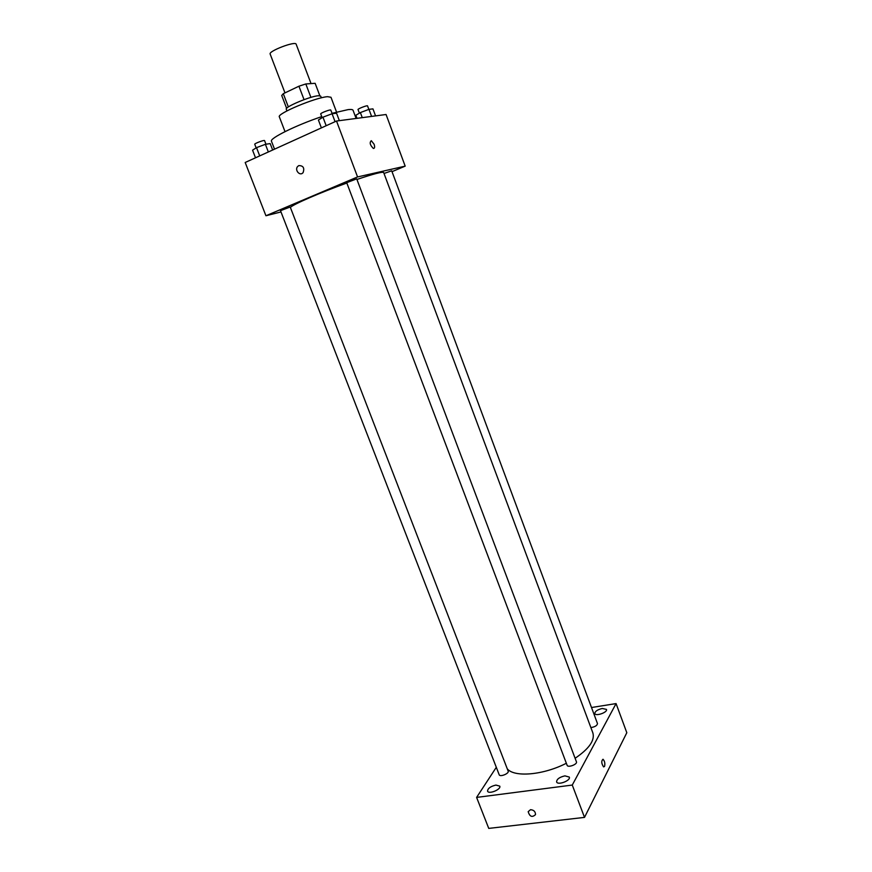 <?xml version="1.0" encoding="UTF-8"?>
<svg xmlns="http://www.w3.org/2000/svg" width="872" height="872" viewBox="0 0 872 872"><rect width="100%" height="100%" fill="white"/><g stroke="black" fill="none" stroke-linecap="round" stroke-linejoin="round"><path stroke-width="1.31" d="M311.042 83.603L296.142 44.189C295.641 40.744 268.26 51.143 270.156 54.053L284.981 92.879M288.349 106.951L283.291 93.696L281.721 95.484L286.637 108.346M283.291 93.696L298.933 86.208L305.81 83.963L315.141 83.309L319.828 95.713M310.901 97.381L305.81 83.963M286.932 110.908L286.288 109.218C284.381 107.103 310.356 96.16 318.389 95.735L320.711 96.138L321.354 97.838M304.045 99.648L298.933 86.208M285.013 131.628L279.356 116.881C276.446 113.829 315.719 97.348 327.589 96.683L330.978 97.272L336.538 112.063M332.025 113.338L348.048 109.621C351.078 109.283 352.746 109.501 353.051 110.264L356.114 118.45M274.527 149.167L271.475 141.253C269.241 138.495 296.022 125.23 321.724 116.619M280.991 211.951L265.938 215.755L245.185 162.486L336.505 121.034L386.067 114.505L405.186 166.138L392.019 171.653M265.938 215.755L357.564 176.94L336.505 121.034M357.564 176.94L405.186 166.138M374.11 144.251C374.971 147.074 374.72 148.48 373.358 148.447C370.044 145.123 369.357 142.528 371.308 140.686L374.11 144.251C374.971 147.074 374.72 148.48 373.358 148.447C370.033 145.123 369.357 142.528 371.308 140.686L374.099 144.251M575.106 758.28C589.08 748.797 595.009 740.339 592.862 732.905L383.669 172.558C382.612 171.522 373.707 173.833 356.953 179.469M346.849 183.022C320.787 192.374 293.112 204.386 290.365 207.405M290.213 207.002L280.49 210.664L499.198 774.761C499.918 777.301 509.335 773.519 508.169 771.153L290.213 207.002M356.713 178.858L346.707 182.673L567.116 765.289C567.868 767.981 577.646 764.33 576.436 761.812L356.713 178.858M590.878 727.586C594.955 726.921 597.157 725.591 597.484 723.575L391.702 170.814L384.018 173.474M298.813 165.604C303.26 165.615 304.688 167.958 303.085 172.612C300.088 176.569 294.322 170.138 297.614 166.508L298.813 165.604C303.26 165.615 304.688 167.958 303.096 172.612C300.088 176.569 294.322 170.138 297.614 166.508L298.813 165.604M566.353 763.262C543.354 775.121 514.306 777.562 507.275 768.832M496.31 767.306L476.603 797.411L572.272 785.062L616.068 703.584L591.499 707.519M564.936 775.862C559.519 777.126 556.739 779.132 556.609 781.89C557.666 785.639 570.986 780.593 569.296 777.083L564.936 775.862M602.279 708.478C597.462 709.644 594.977 711.334 594.824 713.536C595.641 716.642 607.86 712.304 606.454 709.405L602.279 708.478M495.928 785.073C490.544 786.359 487.764 788.375 487.557 791.122C488.582 794.654 501.4 789.411 499.765 786.141L495.928 785.073M476.603 797.411L488.745 828.4L584.513 817.391L572.272 785.062M530.514 809.696C533.795 809.946 535.463 811.592 535.517 814.612C532.16 817.696 529.718 816.715 528.181 811.668L530.514 809.696L528.181 811.668M584.513 817.391L626.815 732.72L616.068 703.584M604.558 766.423L603.598 766.902C601.375 763.48 601.179 760.929 603.01 759.25C604.699 761.049 605.212 763.436 604.558 766.423L603.598 766.902C601.375 763.48 601.179 760.929 603.01 759.25C604.699 761.049 605.212 763.436 604.558 766.423M535.517 814.601C532.16 817.685 529.718 816.715 528.192 811.668M255.518 157.799L252.564 150.191L256.521 147.641L265.393 144.316L270.178 143.586L272.663 150.017M259.714 155.892L256.521 147.641M268.347 151.968L265.393 144.316M265.96 144.229L264.554 140.599C264.489 139.716 254.188 143.564 254.744 144.262L256.15 147.88M356.997 118.33L355.852 115.278L360.365 112.575L368.965 109.349L372.944 108.869L375.56 115.889M362.262 117.644L360.365 112.575M371.592 116.412L368.965 109.349M368.845 109.392L367.526 105.883C367.493 105.032 357.498 108.891 358.021 109.545L359.373 113.164M321.397 127.89L318.411 120.02L322.945 117.175L332.079 113.752L336.559 113.218L339.361 120.663M326.183 125.721L322.945 117.175M335.066 121.688L332.079 113.752M332.178 113.742L330.793 110.068C330.728 109.12 320.133 113.175 320.7 113.916L322.128 117.687"/></g></svg>
